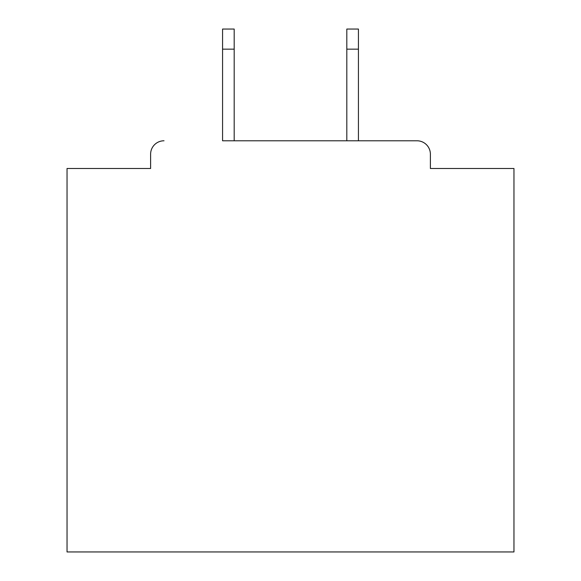 <?xml version="1.0" encoding="UTF-8"?>
<svg xmlns="http://www.w3.org/2000/svg" width="581" height="581" viewBox="0 0 581 581"><rect width="100%" height="100%" fill="white"/><g stroke="black" fill="none" stroke-linecap="round" stroke-linejoin="round"><path stroke-width="0.87" d="M430.39 168.49L430.39 154.19L430.39 168.49L513.96 168.49L513.96 551.95L67.04 551.95L67.04 168.49L150.61 168.49L150.61 154.19L150.61 168.49M222.567 49.16L222.567 29.05L234.187 29.05L234.187 49.16L222.567 49.16L222.567 140.784L416.976 140.784L358.433 140.784L358.433 49.16L346.813 49.16L346.813 29.05L358.433 29.05L358.433 49.16M164.024 140.784A13.407 13.407 0 0 0 150.61 154.19M430.39 154.19A13.407 13.407 0 0 0 416.976 140.784M346.813 49.16L346.813 140.784L234.187 140.784L234.187 49.16"/></g></svg>
